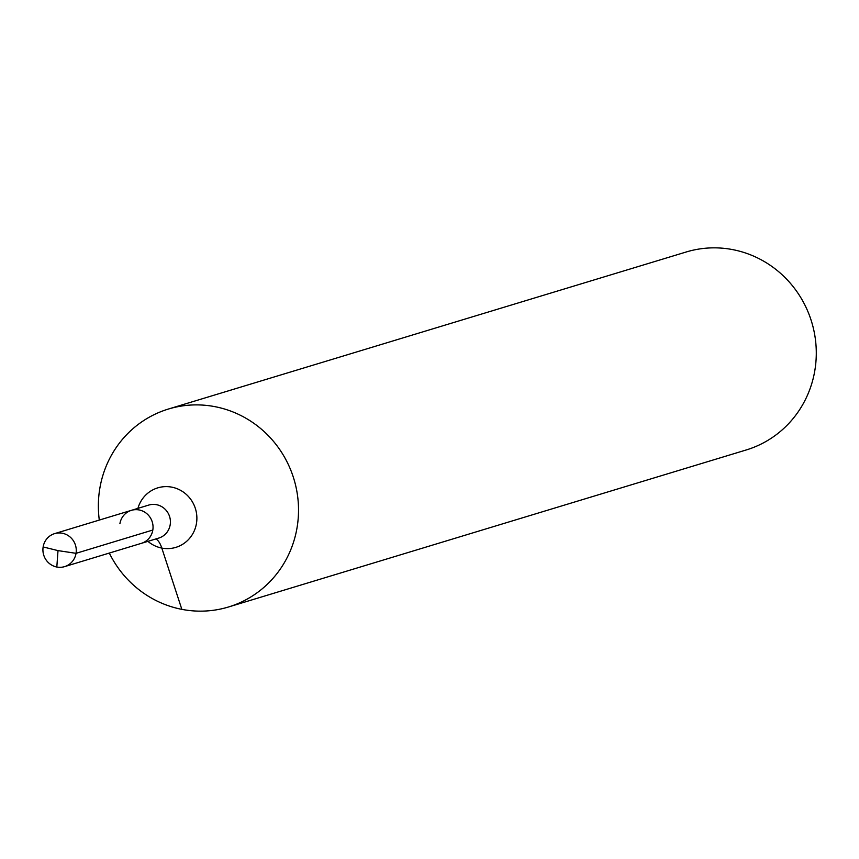 <?xml version="1.0" encoding="UTF-8"?>
<svg xmlns="http://www.w3.org/2000/svg" width="859" height="859" viewBox="0 0 859 859"><rect width="100%" height="100%" fill="white"/><g stroke="black" fill="none" stroke-linecap="round" stroke-linejoin="round"><path stroke-width="1.29" d="M109.308 553.067A103.434 99.773 -106.9 0 0 228.462 607.002A103.434 99.773 -106.9 0 0 298.288 502.966A103.434 99.773 -106.9 0 0 215.04 406.683A103.434 99.773 -106.9 0 0 168.418 409.034A103.434 99.773 -106.9 0 0 99.3 520.071M228.462 607.002L746.224 449.966A103.434 99.773 -106.9 0 0 816.05 345.93A103.434 99.773 -106.9 0 0 732.802 249.636A103.434 99.773 -106.9 0 0 686.18 251.998L168.418 409.034M76.043 553.325L58.004 550.608L56.823 567.026L58.004 550.608L43.143 546.947A17.244 16.632 -106.9 0 0 64.597 566.629A17.244 16.632 -106.9 0 0 76.236 549.288A17.244 16.632 -106.9 0 0 62.353 533.246A17.244 16.632 -106.9 0 0 54.589 533.632A17.244 16.632 -106.9 0 0 42.95 550.973A17.244 16.632 -106.9 0 0 56.823 567.026A17.244 16.632 -106.9 0 0 64.597 566.629A17.244 16.632 -106.9 0 0 76.043 553.325L152.816 530.035A17.244 16.632 -106.9 0 1 141.37 543.339A17.244 16.632 -106.9 0 0 153.009 526.009A17.244 16.632 -106.9 0 0 139.126 509.956A17.244 16.632 -106.9 0 0 131.363 510.353L148.736 505.081A17.244 16.632 -106.9 0 1 156.51 504.684A17.244 16.632 -106.9 0 1 170.383 520.737A17.244 16.632 -106.9 0 1 158.743 538.078L141.37 543.339A17.244 16.632 -106.9 0 0 153.009 526.009A17.244 16.632 -106.9 0 0 139.126 509.956A17.244 16.632 -106.9 0 0 131.363 510.353A17.244 16.632 -106.9 0 0 119.916 523.657M181.85 609.364L161.814 548.085A103.434 24.32 -79 0 0 155.887 538.937M147.92 541.353A31.096 29.99 -106.9 0 0 194.241 530.894A31.096 29.99 -106.9 0 0 171.789 487.15A31.096 29.99 -106.9 0 0 137.912 508.367M131.363 510.353L54.589 533.632M141.37 543.339L64.597 566.629L141.37 543.339"/></g></svg>
